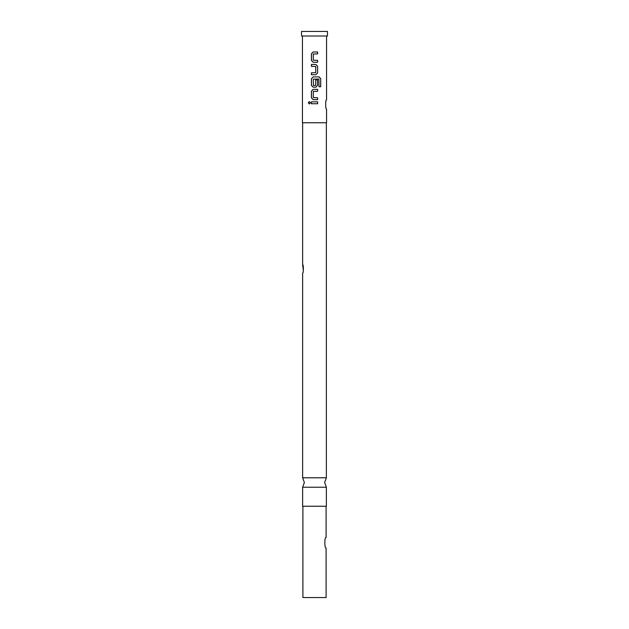 <?xml version="1.0" encoding="UTF-8"?>
<svg xmlns="http://www.w3.org/2000/svg" width="629" height="629" viewBox="0 0 629 629"><rect width="100%" height="100%" fill="white"/><g stroke="black" fill="none" stroke-linecap="round" stroke-linejoin="round"><path stroke-width="0.94" d="M309.374 101.599L308.375 102.786L309.374 103.974M310.427 102.786L309.326 101.599L308.281 102.786L309.334 103.982L310.427 102.786M314.5 477.781L326.372 477.781L324.635 482.506L326.372 487.231L302.628 487.231L304.365 482.506L302.628 477.781L314.5 477.781M313.195 51.979L311.465 53.764L311.465 60.478L313.195 62.263M317.559 62.263L317.559 60.353M311.465 72.815L311.465 74.733M311.465 64.441L311.465 66.36M313.195 76.903L311.465 78.696L311.465 85.402L313.195 87.195M315.852 87.195L317.606 85.402L317.606 79.907L315.727 79.907L315.727 85.355L313.431 85.489L313.297 79.16L318.887 79.034L319.005 86.747L320.719 86.747L320.719 78.696L319.123 76.903L313.171 76.903L311.418 78.696L311.418 85.402L313.171 87.195L315.852 87.195L317.559 85.402L317.559 79.907M313.195 89.365L311.465 91.158L311.465 97.865L313.195 99.657M317.559 99.657L317.559 97.739M311.465 101.827L311.465 103.746M326.097 506.243L326.097 537.536C324.43 536.411 324.415 549.101 326.097 547.993L326.097 597.55L302.903 597.55L302.903 506.243M314.5 36.018L327.465 36.018L327.465 31.45L301.535 31.45L301.535 36.018L314.5 36.018M302.628 487.231L302.628 506.243L326.372 506.243L326.372 487.231M326.553 36.018L326.553 99.932C325.382 99.115 325.366 109.847 326.553 109.061L326.553 122.757L302.447 122.757L302.447 36.018M314.5 51.979L317.606 51.979L317.606 53.897L313.297 54.023L313.297 60.219L317.606 60.353L317.606 62.263L313.171 62.263L311.418 60.478L311.418 53.764L313.171 51.979L314.5 51.979M315.852 74.733L311.418 74.733L311.418 72.815L315.727 72.689L315.727 66.485L311.418 66.36L311.418 64.441L315.852 64.441L317.606 66.226L317.606 72.94L315.852 74.733L317.606 72.94M314.5 89.365L317.606 89.365L317.606 91.284L313.297 91.409L313.297 97.613L317.606 97.739L317.606 99.657L313.171 99.657L311.418 97.865L311.418 91.158L313.171 89.365L314.5 89.365M314.5 101.827L317.606 101.827L317.606 103.746L311.418 103.746L311.418 101.827L314.5 101.827M302.628 477.781L302.628 273.072C303.61 273.725 303.618 263.991 302.628 264.62L303.367 270.769M317.559 103.746L317.559 101.827M317.559 91.284L317.559 89.365M320.625 86.747L320.719 78.696M320.625 78.696L319.052 76.903M317.559 72.94L317.606 66.226M317.559 66.226L315.829 64.441M317.559 53.897L317.559 51.979M326.372 477.781L326.372 122.757M302.628 264.62L302.628 122.757"/></g></svg>

